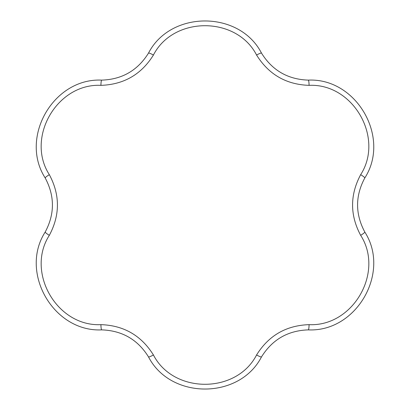 <?xml version="1.0" encoding="UTF-8"?>
<svg xmlns="http://www.w3.org/2000/svg" width="410" height="410" viewBox="0 0 410 410"><rect width="100%" height="100%" fill="white"/><g stroke="black" fill="none" stroke-linecap="round" stroke-linejoin="round"><path stroke-width="0.61" d="M100.911 324.648C123.774 325.412 141.281 335.518 153.427 354.968C173.502 394.01 236.421 394.112 256.573 354.968C268.668 335.549 286.17 325.438 309.089 324.648C352.933 326.785 384.488 272.342 360.662 235.325C349.889 215.137 349.889 194.924 360.662 174.675C384.436 137.775 353.066 83.23 309.089 85.352C286.226 84.588 268.719 74.482 256.573 55.032C236.498 15.99 173.579 15.887 153.427 55.032C141.332 74.451 123.83 84.562 100.911 85.352C57.067 83.215 25.512 137.657 49.338 174.675C60.111 194.863 60.111 215.076 49.338 235.325C25.563 272.225 56.934 326.77 100.911 324.648A6.15 0.81 90 0 0 101.711 329.876C53.633 332.213 19.091 272.609 45.208 232.014C54.817 214.035 54.817 196.026 45.208 177.986C19.147 137.514 53.495 77.803 101.711 80.124C122.083 79.453 137.678 70.448 148.502 53.11C170.514 10.306 239.404 10.194 261.498 53.11A6.15 0.81 150 0 0 256.573 55.032M261.498 53.11C272.266 70.417 287.866 79.422 308.289 80.124C356.367 77.787 390.909 137.391 364.792 177.986C355.183 195.965 355.183 213.974 364.792 232.014C390.853 272.486 356.505 332.197 308.289 329.876C287.917 330.547 272.322 339.552 261.498 356.89A6.15 0.81 -150 0 1 256.573 354.968M153.427 354.968A6.15 0.81 150 0 1 148.502 356.89C137.734 339.582 122.134 330.578 101.711 329.876M261.498 356.89C239.486 399.694 170.596 399.806 148.502 356.89M308.289 329.876A6.15 0.81 -90 0 0 309.089 324.648M49.338 235.325A6.15 0.81 -150 0 1 45.208 232.014M364.792 232.014A6.15 0.81 150 0 1 360.662 235.325M49.338 174.675A6.15 0.81 150 0 0 45.208 177.986M364.792 177.986A6.15 0.81 -150 0 0 360.662 174.675M100.911 85.352A6.15 0.81 -90 0 1 101.711 80.124M308.289 80.124A6.15 0.81 90 0 1 309.089 85.352M153.427 55.032A6.15 0.81 -150 0 0 148.502 53.11"/></g></svg>
